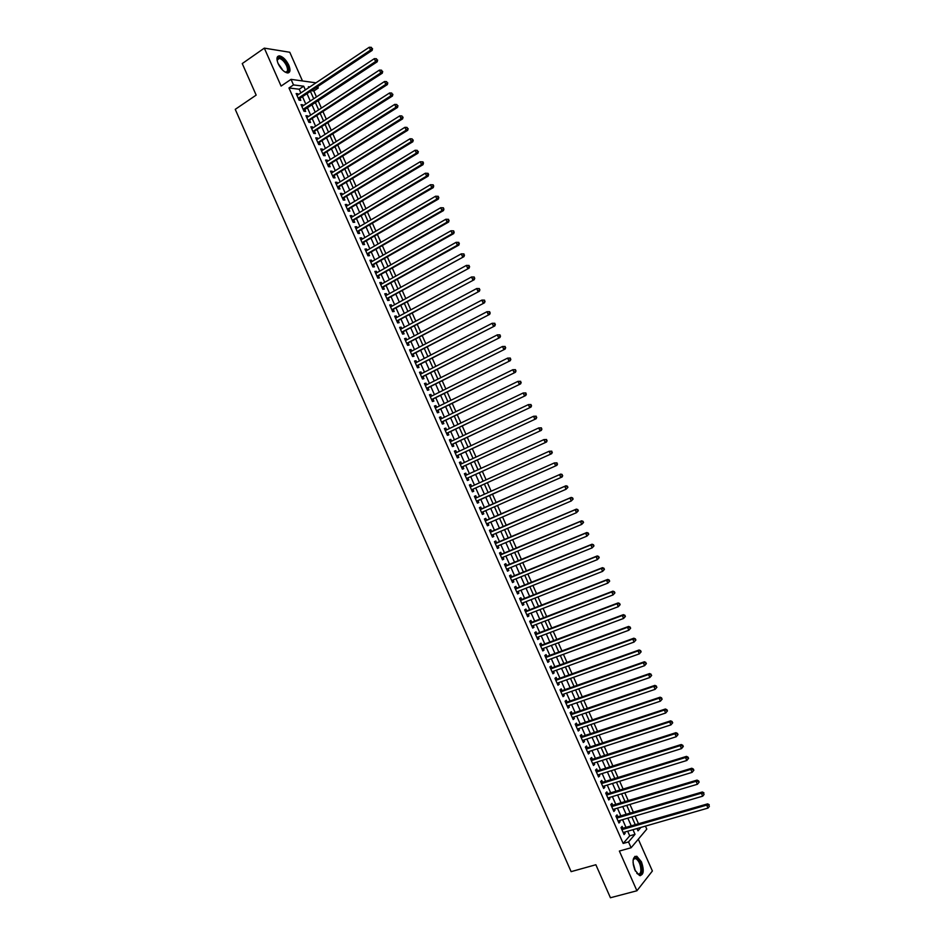 <?xml version="1.0" encoding="UTF-8"?>
<svg xmlns="http://www.w3.org/2000/svg" width="945" height="945" viewBox="0 0 945 945"><rect width="100%" height="100%" fill="white"/><g stroke="black" fill="none" stroke-linecap="round" stroke-linejoin="round"><path stroke-width="1.42" d="M641.454 861.828L636.824 856.264C632.642 856.56 631.992 861.131 634.863 869.979L639.493 875.531C643.699 875.2 644.348 870.628 641.454 861.828M288.804 65.193C286.134 59.866 283.039 56.759 279.543 55.873C276.684 56.038 276.212 58.625 278.137 63.622C280.83 68.961 283.902 72.068 287.386 72.942C290.269 72.789 290.741 70.202 288.804 65.193M645.435 826.119L646.782 829.131L631.106 847.748L628.531 841.936L635.016 834.329L632.973 829.71M302.435 80.845L289.772 52.258L264.316 48.136L242.251 63.575L256.166 95.114L235.246 109.348L571.111 871.644L595.858 864.746L610.423 897.75L636.918 890.769L652.381 870.995L638.3 839.207M300.853 92.929L299.211 89.22L288.957 87.98L293.493 84.92L291.036 79.356L315.984 82.829M317.674 86.645L318.288 88.027L316.008 87.743M316.457 96.933L313.823 90.992L318.288 88.027M638.56 823.898L635.064 816.019M633.433 812.322L629.925 804.419M628.307 800.758L624.799 792.831M623.18 789.193L619.66 781.243M618.065 777.64L614.534 769.667M612.951 766.1L609.407 758.103M607.836 754.559L604.28 746.538M602.733 743.03L599.165 734.986M597.618 731.501L594.051 723.433M592.515 719.984L588.936 711.892M587.424 708.478L583.821 700.363M582.321 696.973L578.718 688.834M577.23 685.479L573.615 677.317M572.138 673.998L568.512 665.812M567.059 662.516L563.421 654.306M561.98 651.046L558.33 642.813M556.9 639.588L553.238 631.331M551.821 628.13L548.147 619.849M546.753 616.683L543.068 608.379M541.674 605.237L537.988 596.909M536.606 593.803L532.909 585.451M531.551 582.38L527.842 574.005M526.495 570.957L522.762 562.558M521.439 559.546L517.706 551.124M516.383 548.147L512.639 539.701M511.328 536.748L507.583 528.279M506.284 525.361L502.516 516.868M501.24 513.974L497.472 505.457M496.196 502.598L492.428 494.07M491.152 491.211L487.396 482.718M486.108 479.824L482.363 471.354M481.064 468.448L477.331 460.014M476.032 457.073L472.311 448.674M470.988 445.697L467.291 437.334M465.956 434.346L462.27 426.018M460.924 422.994L457.25 414.69M455.903 411.642L452.242 403.385M450.883 400.302L447.233 392.08M445.863 388.974L442.225 380.788M440.842 377.657L437.228 369.495M435.822 366.341L432.231 358.214M430.814 355.025L427.234 346.933M425.805 343.732L422.238 335.676M420.808 332.439L417.253 324.407M415.8 321.146L412.268 313.161M410.803 309.865L407.283 301.916M405.818 298.596L402.298 290.67M400.822 287.327L397.325 279.436M395.837 276.07L392.352 268.215M390.852 264.824L387.379 257.005M385.867 253.579L382.418 245.794M380.894 242.345L377.457 234.584M375.909 231.112L372.495 223.398M370.936 219.901L367.534 212.2M365.975 208.68L362.585 201.025M361.002 197.47L357.635 189.85M356.041 186.271L352.686 178.688M351.091 175.085L347.736 167.525M346.13 163.898L342.799 156.374M341.18 152.712L337.861 145.223M336.231 141.549L332.923 134.084M331.282 130.386L327.986 122.956M326.332 119.224L323.06 111.829M321.394 108.073L318.134 100.713M622.991 828.411L622.105 826.391L621.007 827.643L624.066 834.553L625.165 833.301L624.633 832.12M617.9 816.905L617.014 814.885L615.904 816.114L618.963 823.024L620.062 821.796L619.53 820.579M612.809 805.4L611.923 803.392L610.801 804.585L613.86 811.495L614.971 810.29L614.427 809.05M607.73 793.918L606.844 791.898L605.71 793.079L608.769 799.978L609.891 798.797L609.324 797.533M602.65 782.436L601.752 780.416L600.618 781.574L603.678 788.473L604.8 787.315L604.233 786.016M597.571 770.955L596.673 768.947L595.527 770.069L598.587 776.967L599.721 775.833L599.142 774.51M592.491 759.485L591.605 757.477L590.448 758.587L593.495 765.474L594.641 764.363L594.051 763.005M587.412 748.027L586.526 746.018L585.368 747.105L588.416 753.992L589.574 752.893L588.959 751.511M582.344 736.568L581.458 734.56L580.289 735.623L583.337 742.51L584.506 741.435L583.88 740.029M577.277 725.122L576.391 723.126L575.21 724.153L578.257 731.04L579.439 729.989L578.801 728.548M572.221 713.688L571.335 711.679L570.142 712.695L573.178 719.57L574.371 718.543L573.721 717.078M567.165 702.253L566.279 700.257L565.075 701.237L568.11 708.112L569.315 707.108L568.654 705.62M562.098 690.83L561.224 688.834L560.007 689.791L563.043 696.666L564.248 695.685L563.574 694.162M557.054 679.408L556.168 677.411L554.939 678.356L557.975 685.22L559.192 684.263L558.507 682.715M551.998 667.997L551.112 666.001L549.884 666.922L552.919 673.785L554.148 672.852L553.451 671.269M546.954 656.598L546.068 654.601L544.828 655.499L547.864 662.351L549.104 661.441L548.383 659.834M541.91 645.199L541.024 643.214L539.772 644.088L542.808 650.94L544.048 650.042L543.328 648.412M536.866 633.811L535.992 631.827L534.728 632.678L537.752 639.517L539.016 638.655L538.272 636.989M531.834 622.436L530.948 620.44L529.684 621.278L532.708 628.118L533.972 627.267L533.228 625.578M526.802 611.061L525.916 609.076L524.64 609.879L527.664 616.719L528.94 615.892L528.184 614.179M521.77 599.697L520.896 597.712L519.596 598.492L522.62 605.32L523.908 604.528L523.14 602.78M516.738 588.333L515.864 586.349L514.564 587.117L517.588 593.944L518.876 593.165L518.096 591.393M511.717 576.982L510.843 574.997L509.532 575.741L512.556 582.569L513.856 581.813L513.052 580.006M506.697 565.642L505.823 563.657L504.5 564.378L507.524 571.193L508.835 570.461L508.02 568.63M501.677 554.302L500.803 552.317L499.48 553.014L502.492 559.83L503.815 559.121L502.988 557.266M496.668 542.973L495.794 540.989L494.448 541.662L497.472 548.478L498.795 547.793L497.968 545.903M491.66 531.657L490.774 529.672L489.439 530.322L492.439 537.126L493.786 536.465L492.936 534.551M486.651 520.341L485.777 518.356L484.419 518.994L487.431 525.786L488.778 525.148L487.915 523.211M481.643 509.036L480.769 507.052L479.398 507.666L482.411 514.458L483.769 513.832L482.907 511.871M476.634 497.708L475.772 495.759L474.39 496.338L477.402 503.13L478.772 502.527L477.898 500.555M471.626 486.391L470.775 484.466L469.381 485.021L472.394 491.813L473.764 491.235L472.89 489.262M466.617 475.075L465.779 473.173L464.385 473.717L467.385 480.497L468.767 479.942L467.893 477.969M461.609 463.771L460.782 461.904L459.388 462.424L462.377 469.192L463.782 468.661L462.908 466.688M456.612 452.466L455.797 450.635L454.38 451.131L457.38 457.9L458.786 457.392L457.912 455.419M451.615 441.173L450.812 439.366L449.395 439.838L452.383 446.607L453.801 446.123L452.927 444.15M446.619 429.892L445.827 428.109L444.398 428.558L447.398 435.326L448.816 434.865L447.942 432.893M441.622 418.611L440.854 416.863L439.413 417.288L442.402 424.057L443.843 423.608L442.969 421.647M436.637 407.342L435.881 405.618L434.428 406.031L437.417 412.788L438.858 412.363L437.996 410.402M431.652 396.073L430.908 394.384L429.443 394.774L432.432 401.53L433.885 401.129L433.023 399.156M426.667 384.816L425.935 383.162L424.47 383.528L427.459 390.273L428.912 389.895L428.05 387.934M421.694 373.57L420.974 371.94L419.497 372.283L422.474 379.028L423.951 378.673L423.077 376.712M416.721 362.325L416.013 360.73L414.524 361.049L417.501 367.782L418.989 367.451L418.115 365.491M411.748 351.091L411.051 349.52L409.551 349.815L412.54 356.56L414.028 356.241L413.154 354.281M406.775 339.869L406.09 338.322L404.59 338.605L407.567 345.327L409.067 345.043L408.193 343.082M401.814 328.647L401.141 327.135L399.629 327.383L402.605 334.117L404.106 333.845L403.243 331.884M396.841 317.437L396.191 315.949L394.667 316.185L397.644 322.906L399.156 322.658L398.294 320.698M391.891 306.227L391.242 304.774L389.706 304.987L392.683 311.696L394.207 311.472L393.344 309.523M386.93 295.029L386.304 293.6L384.757 293.789L387.733 300.51L389.269 300.297L388.395 298.348M381.981 283.831L381.355 282.437L379.807 282.602L382.784 289.312L384.32 289.135L383.457 287.185M377.031 272.644L376.417 271.286L374.858 271.428L377.835 278.137L379.382 277.972L378.52 276.023M372.082 261.47L371.491 260.135L369.92 260.253L372.885 266.962L374.444 266.821L373.582 264.872M367.132 250.307L366.554 248.996L364.983 249.09L367.948 255.788L369.519 255.682L368.656 253.732M362.195 239.144L361.628 237.857L360.045 237.939L363.01 244.637L364.581 244.542L363.719 242.593M357.257 227.981L356.702 226.729L355.107 226.788L358.072 233.474L359.655 233.403L358.793 231.454M352.32 216.83L351.788 215.614L350.182 215.649L353.135 222.335L354.729 222.288L353.879 220.339M347.394 205.691L346.862 204.498L345.256 204.51L348.209 211.196L349.815 211.16L348.953 209.223M342.468 194.552L341.948 193.394L340.33 193.382L343.283 200.068L344.901 200.056L344.039 198.107M337.542 183.424L337.034 182.29L335.404 182.267L338.357 188.941L339.987 188.953L339.125 187.004M332.616 172.309L332.132 171.199L330.49 171.151L333.443 177.825L335.073 177.861L334.211 175.912M327.702 161.193L327.218 160.118L325.576 160.048L328.517 166.71L330.159 166.769L329.309 164.832M322.788 150.09L322.316 149.038L320.662 148.944L323.603 155.606L325.257 155.689L324.407 153.751M317.874 138.986L317.414 137.97L315.748 137.852L318.701 144.514L320.355 144.609L319.505 142.671M312.96 127.894L312.523 126.902L310.846 126.772L313.787 133.422L315.465 133.54L314.602 131.603M308.058 116.814L307.633 115.845L305.944 115.692L308.885 122.342L310.562 122.484L309.712 120.547M303.156 105.734L302.743 104.8L301.042 104.623L303.983 111.262L305.672 111.427L304.822 109.49M313.823 90.992L311.543 90.72M288.957 87.98L623.18 843.448L629.724 835.841L627.693 831.234M626.039 827.525L622.578 819.681M620.948 816.007L617.463 808.14M615.845 804.49L612.36 796.611M610.753 792.985L607.257 785.082M605.662 781.491L602.154 773.553M600.583 769.998L597.063 762.048M595.492 758.516L591.96 750.543M590.412 747.046L586.869 739.037M585.345 735.576L581.789 727.544M580.265 724.118L576.698 716.062M575.198 712.66L571.619 704.58M570.13 701.214L566.539 693.122M565.063 689.779L561.472 681.652M560.007 678.345L556.404 670.206M554.951 666.922L551.337 658.759M549.895 655.511L546.269 647.313M544.852 644.1L541.213 635.879M539.796 632.701L536.146 624.456M534.752 621.302L531.102 613.045M529.72 609.927L526.046 601.634M524.676 598.539L521.002 590.223M519.644 587.164L515.958 578.836M514.612 575.8L510.914 567.449M509.591 564.448L505.87 556.062M504.559 553.097L500.838 544.686M499.539 541.757L495.806 533.323M494.518 530.417L490.786 521.971M489.51 519.088L485.754 510.619M484.502 507.772L480.745 499.291M479.481 496.432L475.737 487.974M474.461 485.104L470.728 476.682M469.452 473.776L465.731 465.377M464.432 462.459L460.735 454.096M459.424 451.143L455.738 442.815M454.427 439.838L450.753 431.546M449.418 428.534L445.768 420.277M444.422 417.241L440.783 409.02M439.425 405.96L435.799 397.774M434.44 394.679L430.825 386.529M429.443 383.41L425.852 375.295M424.459 372.153L420.879 364.061M419.474 360.895L415.918 352.839M414.501 349.65L410.945 341.629M409.528 338.404L405.984 330.419M404.555 327.171L401.034 319.221M399.581 315.949L396.073 308.035M394.62 304.727L391.124 296.848M389.647 293.517L386.174 285.662M384.698 282.319L381.225 274.499M379.736 271.12L376.287 263.324M374.787 259.922L371.35 252.173M369.826 248.748L366.412 241.022M364.888 237.561L361.474 229.883M359.939 226.398L356.548 218.744M355.001 215.236L351.623 207.616M350.063 204.085L346.697 196.489M345.126 192.934L341.783 185.374M340.188 181.794L336.869 174.27M335.262 170.655L331.955 163.166M330.337 159.528L327.041 152.074M325.423 148.412L322.127 140.994M320.497 137.297L317.225 129.914M315.583 126.193L312.322 118.834M310.669 115.101L307.432 107.777M305.755 104.009L302.53 96.709M298.254 94.665L297.852 93.756L296.151 93.555L299.081 100.194L300.782 100.383L299.931 98.445M631.106 847.748L619.365 851.055L636.918 890.769M623.18 843.448L628.531 841.936M264.316 48.136L281.09 86.078L291.036 79.356M636.989 828.552L638.005 830.832L640.911 827.43M309.783 86.964L308.413 86.786L308.779 87.637M310.468 91.441L313.705 98.752M315.382 102.532L318.642 109.88M320.296 113.636L323.568 121.019M325.222 124.752L328.506 132.158M330.148 135.867L333.443 143.309M335.073 146.995L338.393 154.472M339.999 158.122L343.33 165.635M344.937 169.261L348.28 176.809M349.874 180.4L353.229 187.984M354.812 191.563L358.19 199.171M359.761 202.714L363.152 210.369M364.711 213.889L368.113 221.567M369.66 225.064L373.074 232.777M374.61 236.25L378.047 243.987M379.571 247.436L383.008 255.209M384.532 258.635L387.993 266.443M389.494 269.833L392.966 277.676M394.455 281.043L397.951 288.922M399.428 292.265L402.936 300.179M404.401 303.487L407.921 311.437M409.374 314.72L412.906 322.706M414.347 325.954L417.903 333.975M419.332 337.2L422.899 345.256M424.317 348.457L427.896 356.537M429.302 359.714L432.904 367.829M434.298 370.983L437.913 379.134M439.295 382.264L442.921 390.45M444.292 393.545L447.93 401.767M449.288 404.838L452.95 413.083M454.297 416.131L457.971 424.423M459.305 427.435L462.991 435.751M464.314 438.752L468.011 447.103M469.334 450.068L473.043 458.455M474.343 461.396L478.075 469.819M479.363 472.724L483.108 481.182M484.395 484.064L488.152 492.558M489.415 495.416L493.184 503.933M494.459 506.792L498.228 515.297M499.503 518.179L503.26 526.66M504.547 529.578L508.292 538.036M509.603 540.989L513.336 549.423M514.659 552.4L518.38 560.81M519.715 563.822L523.435 572.209M524.782 575.245L528.491 583.608M529.85 586.68L533.535 595.031M534.917 598.126L538.603 606.442M539.985 609.572L543.659 617.876M545.064 621.03L548.726 629.311M550.144 632.5L553.794 640.745M555.223 643.97L558.861 652.204M560.314 655.452L563.941 663.65M565.393 666.946L569.02 675.12M570.485 678.439L574.099 686.59M575.588 689.944L579.19 698.072M580.679 701.45L584.27 709.553M585.782 712.967L589.361 721.047M590.897 724.496L594.464 732.552M596 736.025L599.555 744.058M601.114 747.566L604.658 755.575M606.229 759.107L609.761 767.104M611.344 770.671L614.876 778.633M616.471 782.236L619.979 790.174M621.597 793.8L625.094 801.714M626.724 805.376L630.22 813.267M631.851 816.964L635.335 824.831M305.365 89.917L303.723 86.208L293.493 84.92M631.331 825.989L627.846 818.134M626.216 814.448L622.731 806.569M621.113 802.919L617.605 795.005M616.01 791.39L612.49 783.464M610.907 779.861L607.387 771.911M605.804 768.356L602.272 760.371M600.713 756.851L597.169 748.842M595.622 745.345L592.066 737.324M590.53 733.852L586.963 725.807M585.439 722.37L581.872 714.302M580.36 710.9L576.781 702.797M575.281 699.43L571.69 691.315M570.201 687.972L566.598 679.821M565.134 676.514L561.519 668.351M560.066 665.067L556.44 656.881M554.998 653.621L551.36 645.411M549.931 642.198L546.293 633.953M544.875 630.776L541.225 622.507M539.819 619.353L536.158 611.072M534.764 607.942L531.09 599.638M529.72 596.543L526.034 588.215M524.676 585.144L520.978 576.793M519.632 573.757L515.923 565.382M514.588 562.381L510.867 553.983M509.556 551.006L505.823 542.584M504.524 539.642L500.779 531.196M499.492 528.279L495.735 519.809M494.459 516.927L490.703 508.434M489.439 505.587L485.671 497.082M484.407 494.235L480.662 485.754M479.387 482.871L475.642 474.425M474.355 471.52L470.634 463.109M469.334 460.18L465.625 451.804M464.314 448.84L460.617 440.5M459.294 437.511L455.62 429.207M454.285 426.195L450.623 417.926M449.277 414.879L445.627 406.645M444.268 403.574L440.63 395.364M439.26 392.269L435.645 384.107M434.263 380.977L430.66 372.85M429.266 369.696L425.675 361.592M424.27 358.415L420.69 350.347M419.273 347.146L415.717 339.113M414.288 335.888L410.744 327.88M409.303 324.631L405.771 316.658M404.318 313.386L400.81 305.448M399.345 302.14L395.849 294.238M394.372 290.906L390.887 283.039M389.399 279.673L385.926 271.841M384.426 268.463L380.977 260.655M379.465 257.241L376.027 249.48M374.503 246.043L371.078 238.305M369.542 234.844L366.128 227.143M364.581 223.646L361.191 215.98M359.632 212.471L356.253 204.829M354.682 201.285L351.316 193.69M349.733 190.122L346.39 182.55M344.795 178.959L341.452 171.423M339.857 167.808L336.526 160.296M334.92 156.657L331.612 149.18M329.982 145.518L326.686 138.076M325.056 134.379L321.772 126.973M320.131 123.252L316.858 115.881M315.205 112.136L311.944 104.789M310.279 101.02L307.042 93.709M299.211 89.22L303.723 86.208M629.724 835.841L635.016 834.329M296.6 94.583L297.852 93.756M301.49 105.627L302.743 104.8M306.381 116.672L307.633 115.845M311.271 127.717L312.523 126.902M316.162 138.773L317.414 137.97M321.052 149.842L322.316 149.038M325.954 160.91L327.218 160.118M330.856 171.99L332.132 171.199M335.77 183.082L337.034 182.29M340.672 194.174L341.948 193.394M345.587 205.266L346.862 204.498M350.5 216.381L351.788 215.614M355.414 227.497L356.702 226.729M360.34 238.612L361.628 237.857M365.266 249.74L366.554 248.996M370.192 260.879L371.491 260.135M375.13 272.018L376.417 271.286M380.055 283.169L381.355 282.437M384.993 294.32L386.304 293.6M389.931 305.483L391.242 304.774M394.88 316.658L396.191 315.949M399.829 327.832L401.141 327.135M404.779 339.019L406.09 338.322M409.728 350.217L411.051 349.52M414.69 361.415L416.013 360.73M419.639 372.625L420.974 371.94M424.6 383.835L425.935 383.162M429.573 395.057L430.908 394.384M434.535 406.279L435.881 405.618M439.508 417.513L440.854 416.863M444.493 428.758L445.827 428.109M449.466 440.004L450.812 439.366M454.45 451.261L455.797 450.635M459.435 462.53L460.782 461.904M464.42 473.799L465.779 473.173M469.405 485.08L470.775 484.466M474.402 496.361L475.772 495.759M482.399 514.434L483.769 513.832M487.407 525.739L488.778 525.148M492.416 537.055L493.786 536.465M497.424 548.372L498.795 547.793M502.433 559.7L503.815 559.121M507.453 571.028L508.835 570.461M512.462 582.368L513.856 581.813M517.494 593.72L518.876 593.165M522.514 605.072L523.908 604.528M527.546 616.435L528.94 615.892M532.578 627.811L533.972 627.267M537.611 639.186L539.016 638.655M542.643 650.573L544.048 650.042M547.687 661.961L549.104 661.441M552.731 673.36L554.148 672.852M557.774 684.771L559.192 684.263M562.83 696.181L564.248 695.685M567.886 707.604L569.315 707.108M572.942 719.027L574.371 718.543M577.997 730.461L579.439 729.989M583.065 741.908L584.506 741.435M588.133 753.366L589.574 752.893M593.2 764.824L594.641 764.363M598.279 776.282L599.721 775.833M603.359 787.752L604.8 787.315M608.438 799.234L609.891 798.797M613.518 810.727L614.971 810.29M618.609 822.221L620.062 821.796M623.7 833.726L625.165 833.301M298.644 99.201L372.141 50.392L370.534 50.109L298.23 98.256M371.893 48.502L371.385 47.356L371.893 48.502L370.534 50.109L369.259 47.25L297.002 95.492M372.141 50.392L372.531 48.62M371.385 47.356L369.259 47.25M277.145 60.61L277.428 58.519C280.204 56.44 283.524 58.791 287.386 65.571C289.288 70.934 288.367 73.013 284.622 71.785M284.929 71.938L285.461 72.044C287.776 71.903 288.154 69.835 286.607 65.831C284.469 61.567 281.988 59.074 279.188 58.366L277.121 60.279M288.426 72.859C289.631 71.513 289.501 69.115 288.06 65.666C285.402 60.385 282.342 57.302 278.858 56.416L277.57 56.617M633.091 860.293L634.343 858.001C638.678 858.001 641.135 862.336 641.714 871.006C641.041 874.81 639.387 875.554 636.765 873.251M637.084 873.57L637.851 873.983C639.493 874.444 640.497 873.369 640.864 870.782C640.828 864.911 639.115 860.836 635.725 858.544L634.036 858.745L633.197 859.855M640.332 875.696L642.352 871.727C642.305 864.451 640.19 859.383 635.985 856.56L634.851 856.406M304.089 109.974L377.22 61.791L375.614 61.519L303.132 109.325M376.972 59.913L376.464 58.767L376.972 59.913L375.614 61.519L374.338 58.661L301.904 106.561M377.22 61.791L377.61 60.019M376.464 58.767L374.338 58.661M308.271 120.96L382.288 73.19L380.705 72.942L308.023 120.405M382.063 71.336L381.556 70.19L382.063 71.336L380.705 72.942L379.429 70.084L306.806 117.629M382.288 73.19L382.69 71.43M381.556 70.19L379.429 70.084M313.173 132.028L387.367 84.601L385.796 84.377L312.937 131.485M387.143 82.77L386.635 81.624L387.143 82.77L385.796 84.377L384.52 81.518L311.708 128.709M387.367 84.601L387.781 82.853M386.635 81.624L384.52 81.518M318.075 143.097L392.458 96.012L390.887 95.811L317.839 142.565M392.246 94.205L391.726 93.059L392.246 94.205L390.887 95.811L389.612 92.953L316.61 139.801M392.458 96.012L392.872 94.287M391.726 93.059L389.612 92.953M322.977 154.177L397.538 107.435L395.979 107.257L322.753 153.669M397.337 105.651L396.829 104.505L397.337 105.651L395.979 107.257L394.703 104.399L321.524 150.893M397.538 107.435L397.963 105.722M396.829 104.505L394.703 104.399M327.88 165.257L402.629 118.869L401.082 118.716L327.667 164.761M402.44 117.097L401.932 115.951L402.44 117.097L401.082 118.716L399.806 115.845L326.438 161.985M402.629 118.869L403.054 117.168M401.932 115.951L399.806 115.845M332.794 176.349L407.72 130.304L406.185 130.174L332.581 175.876M407.543 128.567L407.035 127.421L407.543 128.567L406.185 130.174L404.909 127.315L331.352 173.1M407.72 130.304L408.157 128.614M407.035 127.421L404.909 127.315M337.708 187.453L412.823 141.75L411.288 141.644L337.495 186.992M412.646 140.025L412.138 138.88L412.646 140.025L411.288 141.644L410.012 138.773L336.266 184.216M412.823 141.75L413.26 140.073M412.138 138.88L410.012 138.773M342.622 198.568L417.926 153.208L416.402 153.125L342.421 198.119M417.761 151.507L417.241 150.361L417.761 151.507L416.402 153.125L415.115 150.255L341.192 195.332M417.926 153.208L418.363 151.543M417.241 150.361L415.115 150.255M347.536 209.672L423.029 164.666L421.505 164.607L347.347 209.247M422.864 162.989L421.505 164.607L420.23 161.737L422.958 161.867L422.356 161.843L422.864 162.989L423.478 163.012L422.958 161.867M346.118 206.459L420.23 161.737L422.356 161.843M423.029 164.666L423.478 163.012M352.461 220.799L428.132 176.136L426.632 176.101L352.272 220.386M427.99 174.482L426.632 176.101L425.344 173.218L428.073 173.348L427.471 173.325L427.99 174.482L428.593 174.494L428.073 173.348M351.044 217.598L425.344 173.218L427.471 173.325M428.132 176.136L428.593 174.494M357.387 231.927L433.247 187.618L431.747 187.594L357.21 231.525M433.105 185.976L431.747 187.594L430.471 184.724L433.188 184.83L433.105 185.976L433.708 185.988L433.188 184.83M355.97 228.737L430.471 184.724L432.597 184.83M433.247 187.618L433.708 185.988M362.313 243.066L438.35 199.1L436.873 199.1L362.136 242.676M438.232 197.481L436.873 199.1L435.586 196.229L438.315 196.336L437.712 196.336L438.232 197.481L438.315 196.336M360.907 239.888L435.586 196.229L437.712 196.336M438.35 199.1L438.823 197.481M367.239 254.205L443.477 210.593L442 210.617L367.073 253.839M443.359 208.999L442 210.617L440.713 207.735L443.429 207.829L443.359 208.999L443.429 207.829M365.845 251.051L440.713 207.735L442.839 207.841M443.477 210.593L443.949 208.987M372.176 265.356L448.591 222.087L447.127 222.134L372.023 265.002M448.485 220.516L447.127 222.134L445.839 219.264L448.556 219.346L448.485 220.516L448.556 219.346M370.783 262.214L445.839 219.264L447.977 219.358M448.591 222.087L449.076 220.492M377.114 276.519L453.718 233.592L452.265 233.675L376.96 276.176M453.624 232.045L452.265 233.675L450.978 230.781L453.683 230.863L453.624 232.045L453.683 230.863M375.732 273.388L450.978 230.781L453.104 230.887M453.718 233.592L454.202 232.009M382.052 287.682L458.845 245.109L457.392 245.204L381.91 287.363M458.75 243.586L457.392 245.204L456.116 242.322L458.821 242.392L458.75 243.586L458.821 242.392M380.681 284.563L456.116 242.322L458.242 242.428M458.845 245.109L459.329 243.538M387.001 298.844L463.971 256.627L386.859 298.549M463.901 255.126L462.542 256.757L461.255 253.862L463.96 253.921L463.901 255.126L463.96 253.921M385.631 295.75L461.255 253.862L463.381 253.969M463.971 256.627L464.467 255.079M391.939 310.031L469.11 268.156L391.821 309.736M469.039 266.679L467.68 268.309L466.393 265.415L469.098 265.462L469.039 266.679L469.098 265.462M390.58 306.936L466.393 265.415L468.519 265.521M469.11 268.156L469.606 266.62M396.9 321.217L474.248 279.696L396.77 320.946M474.189 278.232L472.831 279.862L471.543 276.968L474.236 277.015L474.189 278.232L474.236 277.015M395.53 318.146L471.543 276.968L473.669 277.074M474.248 279.696L474.756 278.173M401.849 332.404L479.387 291.237L401.731 332.156M479.339 289.796L477.981 291.426L476.693 288.544L479.387 288.568L479.339 289.796L479.387 288.568M400.491 329.344L476.693 288.544L478.82 288.638M479.387 291.237L479.895 289.725M406.799 343.602L484.525 302.79L406.704 343.366M484.49 301.372L483.131 303.002L481.844 300.108L484.537 300.132L484.49 301.372L484.537 300.132M405.452 340.566L481.844 300.108L483.97 300.215M484.525 302.79L485.045 301.29M411.76 354.812L489.675 314.354L411.666 354.588M489.652 312.96L488.293 314.59L486.994 311.696L489.687 311.708L489.652 312.96L489.687 311.708M410.425 351.788L486.994 311.696L489.132 311.791M489.675 314.354L490.207 312.866M416.721 366.022L494.826 325.919L416.639 365.821M494.814 324.548L493.444 326.179L492.156 323.284L494.837 323.284L494.814 324.548L494.837 323.284M415.387 363.01L492.156 323.284L494.294 323.391M494.826 325.919L495.357 324.442M421.694 377.244L499.976 337.495L421.612 377.055M499.976 336.136L498.617 337.778L497.318 334.873L499.999 334.873L499.976 336.136L499.999 334.873M420.36 374.244L497.318 334.873L499.456 334.979M499.976 337.495L500.519 336.03M426.656 388.478L505.138 349.071L426.585 388.3M505.138 347.748L503.779 349.39L502.492 346.484L505.162 346.461L505.138 347.748L505.162 346.461M425.344 385.489L502.492 346.484L504.618 346.591M505.138 349.071L505.681 347.63M431.629 399.711L510.3 360.671L431.57 399.558M510.312 359.36L508.953 361.002L507.654 358.096L510.335 358.072L510.312 359.36L510.335 358.072M430.318 396.746L507.654 358.096L509.792 358.202M510.3 360.671L510.843 359.23M436.614 410.957L515.462 372.271L436.543 410.815M515.486 370.983L514.127 372.625L512.828 369.719L515.497 369.672L515.486 370.983L515.497 369.672M435.302 408.004L512.828 369.719L514.966 369.814M515.462 372.271L516.017 370.842M441.587 422.202L520.624 383.871L441.528 422.084M520.66 382.607L519.301 384.249L518.002 381.343L520.671 381.296L520.66 382.607L520.671 381.296M440.287 419.261L518.002 381.343L520.14 381.437M520.624 383.871L521.191 382.453M446.572 433.46L525.798 395.482L446.524 433.353M525.845 394.242L524.487 395.884L523.187 392.978L525.857 392.919L525.845 394.242L525.857 392.919M445.272 430.542L523.187 392.978L525.326 393.073M525.798 395.482L526.365 394.077M451.556 444.729L530.972 407.106L451.509 444.634M531.031 405.889L529.672 407.531L528.373 404.614L531.031 404.555L531.031 405.889L531.031 404.555M450.257 441.799L528.373 404.614L530.511 404.72M530.972 407.106L531.551 405.712M456.541 455.998L536.158 418.729L456.506 455.927M536.217 417.536L534.858 419.178L533.559 416.272L536.217 416.19L536.217 417.536L536.217 416.19M455.266 453.104L533.559 416.272L535.697 416.367M536.158 418.729L536.736 417.359M461.538 467.279L541.331 430.365L461.503 467.22M541.402 429.195L540.044 430.837L538.744 427.931L541.402 427.837L541.402 429.195L541.402 427.837M460.262 464.397L538.744 427.931L540.883 428.026M541.331 430.365L541.922 429.006M466.523 478.56L546.517 442.012L466.511 478.524M546.6 440.866L545.241 442.508L543.942 439.59L546.588 439.496L546.6 440.866L546.588 439.496M465.212 475.595L543.942 439.59L546.08 439.697M546.517 442.012L547.108 440.665M471.52 489.853L551.703 453.671L471.52 489.829M551.797 452.537L550.439 454.191L549.139 451.261L551.785 451.167L551.797 452.537L551.785 451.167M470.267 487.006L549.139 451.261L551.278 451.367M551.703 453.671L552.305 452.324M477.107 500.909L556.9 465.33L476.611 501.334M557.007 464.219L555.636 465.873L554.337 462.944L556.983 462.837L557.007 464.219L556.983 462.837M475.276 498.322L554.337 462.944L556.487 463.05M556.9 465.33L557.503 463.995M562.7 475.678L561.684 474.733L562.7 475.678L562.098 476.989L481.537 512.473M562.204 475.902L560.846 477.556L559.546 474.638L560.798 474.071L480.202 509.461M480.851 509.379L559.546 474.638L561.684 474.733M562.18 474.508L560.798 474.071M567.91 487.372L567.39 486.202L567.91 487.372L566.055 489.262L486.604 523.943M567.413 487.608L566.055 489.262L564.756 486.332L565.996 485.754L485.198 520.754M485.293 520.967L564.756 486.332L566.894 486.439M567.39 486.202L565.996 485.754M573.119 499.066L572.599 497.897L573.119 499.066L571.264 500.968L491.613 535.248M572.623 499.303L571.264 500.968L569.965 498.039L571.193 497.424L490.207 532.07M490.313 532.307L569.965 498.039L572.103 498.133M572.599 497.897L571.193 497.424M578.328 510.772L577.808 509.591L578.328 510.772L576.485 512.674L496.586 546.493M577.844 511.021L576.485 512.674L575.174 509.745L576.391 509.119L495.215 543.387M495.334 543.659L575.174 509.745L577.324 509.851M577.808 509.591L576.391 509.119M583.549 522.479L583.018 521.309L583.549 522.479L581.707 524.404L501.618 557.845M583.065 522.739L581.707 524.404L580.395 521.475L581.6 520.813L500.224 554.703M500.354 555.01L580.395 521.475L582.545 521.569M583.018 521.309L581.6 520.813M588.759 534.197L588.239 533.027L588.759 534.197L586.928 536.134L506.638 569.209M588.286 534.468L586.928 536.134L585.616 533.193L586.821 532.519L505.232 566.031M505.386 566.362L585.616 533.193L587.766 533.299M588.239 533.027L586.821 532.519M593.98 545.927L593.46 544.745L593.98 545.927L592.149 547.864L511.67 580.573M593.507 546.21L592.149 547.864L590.838 544.934L592.031 544.226L510.253 577.371M510.418 577.726L590.838 544.934L592.987 545.029M593.46 544.745L592.031 544.226M599.213 557.656L598.681 556.487L599.213 557.656L597.382 559.617L516.702 591.948M598.74 557.952L597.382 559.617L596.071 556.676L597.252 555.943L515.273 588.723M515.45 589.101L596.071 556.676L598.22 556.77M598.681 556.487L597.252 555.943M604.434 569.398L603.914 568.228L604.434 569.398L602.615 571.371L521.746 603.335M603.973 569.705L602.615 571.371L601.303 568.429L602.473 567.673L520.293 600.075M520.482 600.488L601.303 568.429L603.453 568.524M603.914 568.228L602.473 567.673M609.667 581.151L609.147 579.97L609.667 581.151L607.848 583.124L526.778 614.722M609.206 581.458L607.848 583.124L606.536 580.183L607.694 579.415L525.326 611.427M525.526 611.876L606.536 580.183L608.686 580.289M609.147 579.97L607.694 579.415M614.911 592.905L614.38 591.735L614.911 592.905L613.092 594.901L531.822 626.122M614.451 593.224L613.092 594.901L611.781 591.948L612.927 591.157L530.358 622.802M530.57 623.275L611.781 591.948L613.919 592.054M614.38 591.735L612.927 591.157M620.144 604.67L619.625 603.501L620.144 604.67L618.325 606.678L536.878 637.521M619.696 605.001L618.325 606.678L617.014 603.725L618.16 602.91L535.39 634.166M535.614 634.674L617.014 603.725L619.164 603.831M619.625 603.501L618.16 602.91M625.389 616.447L624.869 615.266L625.389 616.447L623.582 618.455L541.922 648.931M624.94 616.79L623.582 618.455L622.271 615.514L623.393 614.663L540.422 645.553M540.658 646.085L622.271 615.514L624.409 615.608M624.869 615.266L623.393 614.663M630.634 628.224L630.114 627.055L630.634 628.224L628.827 630.256L546.978 660.354M630.185 628.579L628.827 630.256L627.515 627.303L628.638 626.429L545.466 656.94M545.714 657.496L627.515 627.303L629.665 627.397M630.114 627.055L628.638 626.429M635.89 640.013L635.359 638.844L635.89 640.013L634.083 642.057L552.034 671.789M635.442 640.379L634.083 642.057L632.772 639.103L633.871 638.206L550.51 668.339M550.77 668.93L632.772 639.103L634.922 639.198M635.359 638.844L633.871 638.206M641.135 651.814L640.615 650.632L641.135 651.814L639.34 653.857L557.089 683.223M640.698 652.18L639.34 653.857L638.029 650.904L639.115 649.983L555.554 679.739M555.825 680.353L638.029 650.904L640.178 650.999M640.615 650.632L639.115 649.983M646.392 663.614L645.435 662.823L646.392 663.614L644.596 665.67L562.157 694.658M645.967 664.004L644.596 665.67L643.285 662.717L644.372 661.772L560.609 691.149M560.893 691.799L643.285 662.717L645.435 662.823M645.872 662.445L644.372 661.772M651.66 675.439L650.703 674.635L651.66 675.439L649.865 677.494L567.224 706.104M651.223 675.817L649.865 677.494L648.542 674.541L649.628 673.572L565.653 702.572M565.96 703.245L648.542 674.541L650.703 674.635M651.129 674.246L649.628 673.572M656.917 687.251L655.972 686.472L656.917 687.251L655.133 689.33L572.292 717.562M656.491 687.653L655.133 689.33L653.81 686.377L654.885 685.385L570.709 713.995M571.028 714.703L653.81 686.377L655.972 686.472M656.397 686.07L654.885 685.385M662.185 699.087L661.24 698.308L662.185 699.087L660.401 701.166L577.371 729.032M661.76 699.489L660.401 701.166L659.09 698.213L660.142 697.197L575.777 725.429M576.096 726.162L659.09 698.213L661.24 698.308M661.654 697.894L660.142 697.197M667.453 710.923L666.934 709.73L666.508 710.156L667.453 710.923L665.682 713.014L582.439 740.502M667.04 711.337L665.682 713.014L664.359 710.061L665.398 709.01L580.832 736.864M581.175 737.632L664.359 710.061L666.508 710.156M666.934 709.73L665.398 709.01M672.734 722.76L671.789 722.004L672.32 723.197L672.734 722.76L670.962 724.874L587.518 751.984M672.32 723.197L670.962 724.874L669.639 721.909L670.666 720.846L585.9 748.31M586.254 749.113L669.639 721.909L671.789 722.004M672.202 721.578L670.666 720.846M678.014 734.619L677.482 733.426L677.069 733.863L677.6 735.056L678.014 734.619L676.242 736.734L592.609 763.466M677.6 735.056L676.242 736.734L674.919 733.769L675.947 732.682L590.968 759.768M591.334 760.595L674.919 733.769L677.069 733.863M677.482 733.426L675.947 732.682M683.294 746.479L682.762 745.286L682.361 745.735L682.892 746.928L683.294 746.479L681.522 748.605L597.689 774.959M682.892 746.928L681.522 748.605L680.199 745.64L681.215 744.53L596.047 771.226M596.425 772.089L680.199 745.64L682.361 745.735M682.762 745.286L681.215 744.53M688.574 758.339L688.043 757.158L687.641 757.618L688.173 758.8L688.574 758.339L686.814 760.489L602.78 786.464M688.173 758.8L686.814 760.489L685.491 757.512L686.495 756.378L601.114 782.696M601.504 783.582L685.491 757.512L687.641 757.618M688.043 757.158L686.495 756.378M693.866 770.222L693.335 769.029L692.933 769.502L693.465 770.683L693.866 770.222L692.106 772.372L607.871 797.97M693.465 770.683L692.106 772.372L690.783 769.407L691.775 768.238L606.194 794.178M606.607 795.088L690.783 769.407L692.933 769.502M693.335 769.029L691.775 768.238M699.158 782.106L698.627 780.913L699.158 782.106L697.398 784.267L612.974 809.487M698.768 782.578L697.398 784.267L696.075 781.291L697.056 780.109L611.285 805.66M611.698 806.605L696.075 781.291L698.237 781.397M698.627 780.913L697.056 780.109M616.801 818.122L701.379 793.198L702.702 796.174L618.065 821.004M616.364 817.153L702.348 791.981L701.379 793.198L703.529 793.292L704.06 794.485L703.529 793.292M703.919 792.808L702.348 791.981M702.702 796.174L704.06 794.485M621.893 829.651L706.683 805.105L708.006 808.081L623.168 832.533M621.456 828.659L707.64 803.864L706.683 805.105L708.833 805.199L709.364 806.392L708.833 805.199M709.222 804.703L707.64 803.864M708.006 808.081L709.364 806.392M278.054 63.433L282.012 68.973M280.96 68.276L279.011 65.37M633.055 862.738L635.442 871.172M634.697 869.589L633.256 864.462M277.381 59.299L277.428 58.519M277.133 59.783L279.188 58.366M634.036 858.745L634.343 858.001M633.646 859.123L635.725 858.544M308.294 120.995L308.932 121.054M313.197 132.076L313.811 132.123M318.099 143.156L318.689 143.191"/></g></svg>
